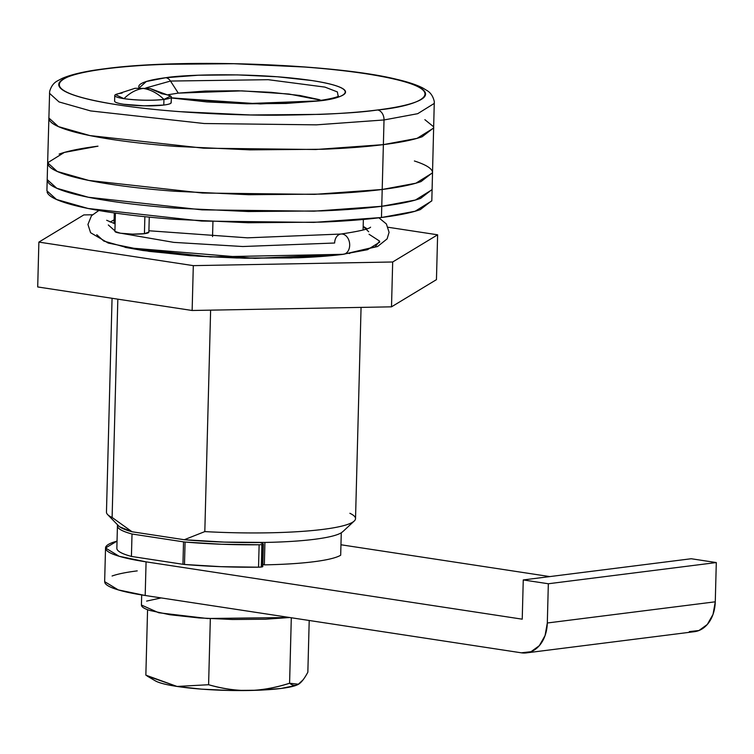 <?xml version="1.0" encoding="UTF-8"?>
<svg xmlns="http://www.w3.org/2000/svg" width="754" height="754" viewBox="0 0 754 754"><rect width="100%" height="100%" fill="white"/><g stroke="black" fill="none" stroke-linecap="round" stroke-linejoin="round"><path stroke-width="1.13" d="M115.06 231.648A16.984 2.356 1.5 0 0 126.823 233.881A16.984 2.356 1.5 0 0 144.429 233.674L144.872 216.69L144.429 233.674L148.849 232.091M431.825 200.696L420.317 209.593C411.627 212.694 398.678 215.333 381.467 217.51L313.843 222.383L201.686 221.063L88.077 208.472L56.484 199.471L46.908 190.809L47.2 179.603L47.643 162.779L57.219 171.441L88.802 180.442L202.421 193.033L314.578 194.353L382.203 189.48L415.869 183.213L432.551 172.864L415.869 183.213L382.203 189.48C364.993 191.648 344.823 193.184 321.713 194.098L248.801 194.72L174.57 191.243C150.574 189.424 129.151 187.077 110.31 184.202C91.46 181.328 76.625 178.151 65.805 174.664C54.985 171.186 48.991 167.661 47.841 164.089C48.991 167.661 54.985 171.186 65.805 174.664C76.625 178.151 91.46 181.328 110.31 184.202C129.151 187.077 150.574 189.424 174.57 191.243L248.801 194.72L321.713 194.098C344.823 193.184 364.993 191.648 382.203 189.48L381.76 206.294C398.97 204.127 411.92 201.488 420.609 198.377L432.117 189.48L420.609 198.377C411.92 201.488 398.97 204.127 381.76 206.294L314.135 211.167L201.978 209.857L88.369 197.256L56.776 188.255L47.2 179.603L56.776 188.255L88.369 197.256L201.978 209.857L314.135 211.167L381.76 206.294L382.203 189.48L314.578 194.353L202.421 193.033L88.802 180.442L57.219 171.441L47.643 162.779L64.326 152.431L97.992 146.172C80.782 148.34 67.832 150.979 59.142 154.08C67.832 150.979 80.782 148.34 97.992 146.172M381.76 206.294C364.55 208.462 344.389 210.008 321.27 210.913L248.358 211.535L174.127 208.057C150.131 206.238 128.708 203.891 109.867 201.016C91.017 198.151 76.192 194.966 65.362 191.488C54.542 188 48.558 184.476 47.398 180.913C48.558 184.476 54.542 188 65.362 191.488C76.192 194.966 91.017 198.151 109.867 201.016C128.708 203.891 150.131 206.238 174.127 208.057L248.358 211.535L321.27 210.913C344.389 210.008 364.55 208.462 381.76 206.294L415.426 200.027L432.108 189.678L415.426 200.027L381.76 206.294L381.467 217.51L381.76 206.294M105.277 68.699A9.057 6.645 82.8 0 1 106.738 68.708C126.427 65.721 160.197 63.967 208.029 63.468C255.37 63.279 320.356 66.663 365.841 73.732C464.379 89.217 419.186 106.239 377.566 109.98A9.057 6.645 82.8 0 1 384.022 119.961L417.688 113.694L434.37 103.355L417.688 113.694L384.022 119.961L316.397 124.844L204.24 123.524L90.631 110.923L59.038 101.931L49.462 93.27L59.038 101.931L90.631 110.923L204.24 123.524L316.397 124.844L384.022 119.961L383.371 144.627C366.161 146.804 346.001 148.34 322.891 149.254L249.979 149.867L175.739 146.399C151.743 144.57 130.329 142.223 111.479 139.358C92.638 136.483 77.803 133.307 66.983 129.82C56.154 126.342 50.169 122.808 49.01 119.245C50.169 122.808 56.154 126.342 66.983 129.82C77.803 133.307 92.638 136.483 111.479 139.358C130.329 142.223 151.743 144.57 175.739 146.399L249.979 149.867L322.891 149.254C346.001 148.34 366.161 146.804 383.371 144.627L315.747 149.509L203.599 148.189L89.98 135.588L58.388 126.597L48.822 117.935L58.388 126.597L89.98 135.588L203.599 148.189L315.747 149.509L383.371 144.627L382.203 189.48C399.413 187.303 412.363 184.664 421.052 181.563L432.56 172.666L421.052 181.563C412.363 184.664 399.413 187.303 382.203 189.48L384.022 119.961A9.057 6.645 -97.2 0 0 377.566 109.98C357.877 112.968 324.116 114.712 276.275 115.211C228.933 115.4 163.948 112.016 118.472 104.947C19.924 89.462 65.117 72.441 106.738 68.708A9.057 6.645 -97.2 0 0 105.277 68.699A9.057 6.645 -97.2 0 0 104.014 69.057M432.353 171.554C431.203 167.982 425.218 164.457 414.389 160.979C425.218 164.457 431.203 167.982 432.353 171.554M114.928 231.431L120.433 233.212L132.657 234.136L144.429 233.674A16.984 2.356 1.5 0 0 148.717 231.883M104.778 582.474C105.522 584.784 109.396 587.064 116.399 589.317C123.402 591.579 132.996 593.634 145.192 595.49L521.344 652.813L145.192 595.49L146.078 561.853C133.882 559.996 124.287 557.941 117.285 555.689C110.272 553.436 106.399 551.155 105.654 548.846C104.91 546.537 107.351 544.379 112.968 542.371L117.04 541.099L105.532 547.998L104.646 581.636L118.246 589.892L145.192 595.49L146.078 561.853L522.23 619.175L146.078 561.853L119.132 556.264L105.532 547.998M137.228 570.882C126.088 572.286 117.709 573.992 112.092 575.999M340.959 544.765L549.798 576.584L340.959 544.765M694.802 631.635A33.977 24.929 -97.2 0 0 715.273 601.805L716.3 562.559L691.22 558.742L716.3 562.559L548.337 583.756L716.3 562.559L715.273 601.805L547.31 622.992L548.337 583.756L523.257 579.939L522.23 619.175L523.257 579.939L691.22 558.742L523.257 579.939L548.337 583.756L547.31 622.992A33.977 24.929 82.8 0 1 526.829 652.832A33.977 24.929 82.8 0 1 521.344 652.813L531.014 651.71L539.336 645.66L545.057 635.575L547.31 622.992L715.273 601.805L713.03 614.378L707.309 624.463L698.977 630.514L689.316 631.616M114.853 101.677A28.313 3.921 1.5 0 0 134.457 105.4A28.313 3.921 1.5 0 0 163.797 105.051L163.948 99.443C157.652 93.289 150.753 89.613 143.251 88.416L135.013 88.293L150.055 88.491L162.138 93.854A28.313 3.921 -178.5 0 1 171.092 96.455A28.313 3.921 -178.5 0 1 163.948 99.443A28.313 3.921 -178.5 0 1 123.958 98.67A28.313 3.921 -178.5 0 1 115.004 96.069A28.313 3.921 -178.5 0 1 122.148 93.072M150.055 88.491L135.013 88.293L115.532 94.636L123.958 98.67C137.775 100.433 151.102 100.697 163.948 99.443L170.611 96.078L150.055 88.491L143.251 88.416C136.399 89.33 129.971 92.751 123.958 98.67C129.971 92.751 136.399 89.33 143.251 88.416C150.753 89.613 157.652 93.289 163.948 99.443L163.797 105.051C169.066 104.382 171.526 103.505 171.177 102.412M321.515 100.348L288.933 94.024L241.949 90.866L178.274 93.119L170.489 81.055L268.188 79.688L324.908 87.096L337.358 91.913L338.188 96.239L337.358 91.913L324.908 87.096L268.188 79.688L170.489 81.055A9.057 6.645 -97.2 0 0 165.823 77.709L146.314 81.507L139.16 87.935L138.887 87.341C138.265 85.419 140.291 83.628 144.957 81.96C149.622 80.292 156.578 78.878 165.823 77.709A9.057 6.645 82.8 0 1 170.489 81.055L178.274 93.119L205.314 91.045L237.906 90.772L271.101 92.327L299.828 95.475L319.724 99.735M170.621 97.86L260.403 103.929L318.48 100.97A9.057 6.645 -97.2 0 0 317.104 100.951A9.057 6.645 82.8 0 1 318.48 100.97C327.726 99.811 334.682 98.388 339.347 96.719C344.022 95.051 346.039 93.26 345.426 91.347C344.804 89.434 341.59 87.539 335.775 85.664C329.96 83.798 321.996 82.082 311.873 80.546L277.349 76.767L237.482 74.9L198.311 75.23L165.823 77.709C183.147 74.665 254.428 72.054 311.873 80.546C367.415 89.274 341.939 98.868 318.48 100.97L285.992 103.458L246.831 103.788L206.954 101.922L171.328 97.963M145.71 88.001L170.489 81.055L145.71 88.001M168.274 94.702L178.274 93.119L168.283 94.712M383.371 144.627C400.591 142.459 413.541 139.82 422.231 136.71L433.729 127.822L422.231 136.71C413.541 139.82 400.591 142.459 383.371 144.627L417.047 138.359L433.729 128.02L417.047 138.359L383.371 144.627M433.531 126.71L424.879 119.679L433.531 126.71M106.738 68.708C123.138 66.635 142.355 65.174 164.381 64.307L233.863 63.713L304.597 67.021C327.472 68.765 347.877 70.999 365.841 73.732C383.795 76.474 397.933 79.5 408.244 82.817C418.555 86.135 424.266 89.5 425.369 92.893C426.462 96.295 422.871 99.471 414.596 102.431C406.312 105.39 393.974 107.907 377.566 109.98C361.166 112.044 341.958 113.515 319.932 114.382L250.451 114.966L179.706 111.658C156.841 109.924 136.427 107.69 118.472 104.947C100.508 102.214 86.38 99.189 76.06 95.862C65.749 92.544 60.047 89.189 58.944 85.786C57.841 82.384 61.432 79.208 69.717 76.248C77.992 73.289 90.339 70.772 106.738 68.708M114.627 101.319C114.985 102.412 118.039 103.392 123.816 104.278L144.184 105.824L163.797 105.051A28.313 3.921 1.5 0 0 170.951 102.063M184.485 564.463L185.079 542.041A5.664 0.782 -178.5 0 1 183.533 541.862L182.949 564.284A5.664 0.782 1.5 0 0 184.485 564.463L221.016 566.678L258.547 567.187L259.131 544.765A113.251 15.702 -178.5 0 1 185.079 542.041L184.485 564.463A113.251 15.702 1.5 0 0 258.547 567.187L261.299 567.027L261.892 544.605A5.664 0.782 -178.5 0 1 259.131 544.765L258.547 567.187A5.664 0.782 1.5 0 0 261.299 567.027L262.515 566.292L263.108 543.87A5.664 0.782 -178.5 0 1 263.372 544.124A5.664 0.782 -178.5 0 1 261.892 544.605L261.299 567.027A5.664 0.782 1.5 0 0 262.788 566.546L263.372 544.115M263.108 543.87L260.177 542.512L263.108 543.87A5.664 0.782 1.5 0 1 261.892 544.605A5.664 0.782 1.5 0 1 259.131 544.765L221.601 544.256L185.079 542.041A5.664 0.782 1.5 0 1 183.533 541.862L182.949 564.284L131.422 556.433L132.016 534.011L183.533 541.862L132.016 534.011A113.251 15.702 -178.5 0 1 117.435 525.887A113.251 15.702 -178.5 0 1 117.662 524.935L117.577 526.707C118.453 529.195 123.27 531.636 132.016 534.011L131.422 556.433L182.949 564.284M117.435 525.868L116.851 548.29A113.251 15.702 1.5 0 0 131.422 556.433C122.676 554.058 117.869 551.617 116.983 549.129M368.706 231.77L363.183 226.36L367.047 228.792M114.118 219.838L110.131 222.072L114.118 219.838M108.322 224.956L114.919 230.865M121.978 233.42L173.75 242.373L242.75 246.52L334.644 243.014A10.188 7.474 82.8 0 1 340.714 234.07A10.188 7.474 82.8 0 1 349.554 242.995A10.188 7.474 82.8 0 1 343.598 254.249A10.188 7.474 82.8 0 1 342.74 254.315L210.545 256.935L127.002 247.67L103.779 241.054L96.738 234.683M344.154 254.136L375.134 246.888L379.611 241.12L369.064 234.268M349.847 253.391L349.196 253.495M379.762 242.1L367.49 249.706L342.74 254.315A10.188 7.474 -97.2 0 0 343.598 254.249A10.188 7.474 -97.2 0 0 349.554 242.995A10.188 7.474 -97.2 0 0 340.714 234.07M193.307 265.634L392.683 261.987L437.622 234.805L388.206 227.274L437.622 234.805L436.453 279.649L437.622 234.805L392.683 261.987L391.505 306.831L192.138 310.488L193.307 265.634L392.683 261.987L391.505 306.831L436.453 279.649L391.505 306.831L192.138 310.488L37.7 286.954L38.878 242.1L193.307 265.634L192.138 310.488L37.7 286.954L38.878 242.1L193.307 265.634M92.403 214.767L83.817 214.918L38.878 242.1L83.817 214.918L92.403 214.767M126.691 247.67L255.003 258.377L342.74 254.381C330.082 255.974 315.257 257.105 298.264 257.774L244.645 258.226L190.065 255.672L142.817 250.498L125.079 247.34M303.023 679.901L298.009 684.528M155.258 680.805A73.609 10.207 1.5 0 0 177.058 686.451L208.594 684.726L210.328 618.676L208.594 684.726A84.995 11.781 1.5 0 0 208.604 684.726C222.92 688.788 236.341 690.711 248.848 690.494C261.393 690.268 274.974 687.855 289.583 683.247L291.298 617.752L289.583 683.247A84.995 11.781 1.5 0 0 289.593 683.237L298.537 684.236C295.559 685.989 292.58 685.659 289.593 683.237A84.995 11.781 -178.5 0 1 289.583 683.247C275.417 687.837 261.836 690.259 248.848 690.494C235.936 690.711 222.524 688.788 208.604 684.726A84.995 11.781 -178.5 0 1 208.594 684.726L177.058 686.451A73.609 10.207 1.5 0 0 297.227 684.905M154.89 680.598L156.606 681.512C160.602 683.331 167.416 684.981 177.058 686.451L147.049 675.97M145.852 675.16L147.567 609.694L145.852 675.16L147.567 609.694L145.852 675.16L177.058 686.451L201.629 689.147L230.008 690.476L257.887 690.24L281.016 688.468L295.87 685.443L299.112 683.859M309.206 620.485L307.849 672.2L309.206 620.485M289.593 683.237L291.308 617.752L289.593 683.237M298.537 684.236C301.364 682.53 304.465 678.525 307.849 672.2M47.643 162.779L49.632 91.526C51.084 86.352 53.751 82.77 57.634 80.791L61.922 78.501C71.357 74.354 85.833 71.083 105.371 68.689C181.111 58.36 334.625 63.873 396.557 79.293C407.669 81.847 416.387 84.731 422.702 87.945L426.868 90.452C430.638 92.638 433.116 96.352 434.295 101.592L431.816 200.894L415.134 211.243L381.467 217.51C364.257 219.678 344.097 221.214 320.978 222.128L248.066 222.741L173.835 219.273C149.839 217.444 128.416 215.097 109.575 212.232C90.725 209.358 75.89 206.181 65.07 202.694C54.25 199.216 48.256 195.691 47.106 192.119M349.884 513.295A124.57 17.267 -178.5 0 1 353.456 521.664A124.57 17.267 -178.5 0 1 204.815 531.598L210.62 310.148L204.815 531.598L184.278 539.723A113.251 15.702 1.5 0 0 264.918 542.437L224.164 542.098L184.278 539.723L132.073 531.768L119.745 526.857L118.416 525.717M342.929 531.542L341.27 532.805A113.251 15.702 -178.5 0 1 314.295 539.327A113.251 15.702 1.5 0 0 341.27 532.805L340.685 555.227L341.27 532.805M212.939 221.619L212.543 236.633L212.939 221.619M118.453 525.745A113.251 15.702 1.5 0 0 132.073 531.768L184.278 539.723L204.815 531.598A124.57 17.267 1.5 0 0 355.426 519.261M106.474 512.051A124.57 17.267 1.5 0 0 112.11 517.47L117.831 299.159L112.11 517.47A124.57 17.267 -178.5 0 1 107.624 514.567L118.548 525.849M264.918 542.437A113.251 15.702 1.5 0 0 314.295 539.327A113.251 15.702 -178.5 0 1 264.918 542.437L264.334 564.859A113.251 15.702 1.5 0 0 313.702 561.749A113.251 15.702 1.5 0 0 340.685 555.227A113.251 15.702 -178.5 0 1 313.702 561.749A113.251 15.702 -178.5 0 1 264.334 564.859L262.844 564.171L264.334 564.859L264.918 542.437M132.073 531.768L112.11 517.47L132.073 531.768M141.686 594.934L141.422 605.028L158.679 612.748L207.35 618.497L289.687 617.507L265.559 619.213L232.534 619.496L198.905 617.922L169.801 614.736L149.65 610.42C144.74 608.836 142.035 607.243 141.507 605.622M146.625 601.089L161.149 597.922M114.91 231.318L115.39 213.09M148.868 232.204L149.264 217.124M526.481 652.879L694.453 631.682M114.599 101.13L114.749 95.522M338.056 96.361L338.263 96.192C338.527 95.456 341.176 97.341 317.114 100.951L245.21 103.666L171.328 97.803M171.205 102.61L171.347 97.002M370.591 227.19C369.026 228.999 359.13 231.29 340.893 234.051L247.425 237.83L148.906 230.762M98.849 210.489L91.479 215.738L87.945 224.438L90.584 232.713L108.199 243.042L149.122 251.374L198.311 256.209L236.624 257.981L291.129 257.962L343.438 254.268L377.575 246.52L387.104 238.895L389.083 232.326L386.406 223.976L378.913 217.821M106.691 220.281L115.108 223.844M147.153 676.036L155.23 680.796M363.362 219.461L363.089 230.017M361.062 307.396L355.53 518.639M106.465 512.117L112.063 298.282M114.024 223.504L114.306 212.93M354.239 521.023L342.74 531.721"/></g></svg>
